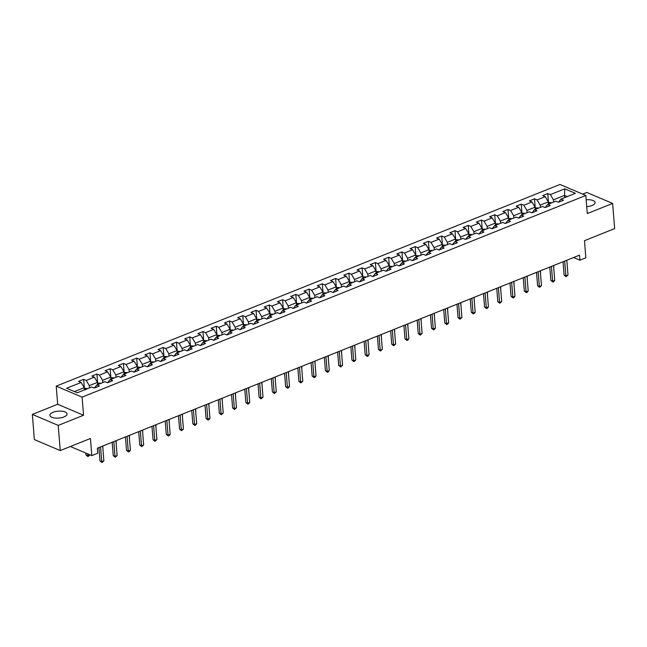 <?xml version="1.0" encoding="UTF-8"?>
<svg xmlns="http://www.w3.org/2000/svg" width="647" height="647" viewBox="0 0 647 647"><rect width="100%" height="100%" fill="white"/><g stroke="black" fill="none" stroke-linecap="round" stroke-linejoin="round"><path stroke-width="0.97" d="M63.916 416.943A8.605 3.47 -4.6 0 0 67.045 413.934A8.605 3.47 -4.6 0 0 61.999 411.217A8.605 3.47 -4.6 0 0 53.005 412.309A8.605 3.47 -4.6 0 0 49.884 415.317A8.605 3.47 -4.6 0 0 54.922 418.027A8.605 3.47 -4.6 0 0 63.916 416.943M586.74 206.676A8.605 3.47 -4.6 0 0 591.965 205.536A8.605 3.47 -4.6 0 0 595.094 202.527A8.605 3.47 -4.6 0 0 586.182 199.769M32.35 414.403L34.372 439.58L60.244 450.571L58.222 425.394L83.552 415.253L82.096 397.129L56.224 386.138L57.68 404.262L32.35 414.403L58.222 425.394M82.096 397.129L585.834 195.451L559.962 184.46L56.224 386.138M585.834 195.451L587.29 213.583L612.628 203.441L586.756 192.45L582.64 194.092M612.628 203.441L614.65 228.609L584.476 240.692L585.85 257.813L579.898 260.191L579.494 255.161L97.349 448.193L97.754 453.223L91.801 455.609L90.426 438.488L60.244 450.571M564.782 188.827L550.33 194.61L547.774 193.526L542.679 195.564L545.227 196.648L537.067 199.915L534.519 198.831L529.416 200.877L531.971 201.961L523.803 205.228L521.256 204.145L516.152 206.183L518.708 207.266L510.548 210.534L507.992 209.45L502.897 211.496L505.444 212.58L497.284 215.847L494.737 214.764L489.633 216.802L492.189 217.885L484.021 221.153L481.473 220.069L476.37 222.115L478.926 223.199L470.765 226.466L468.21 225.382L463.115 227.42L465.662 228.504L457.502 231.772L454.954 230.688L449.851 232.734L452.407 233.818L444.238 237.085L441.691 236.001L436.588 238.039L439.143 239.123L430.983 242.39L428.427 241.307L423.332 243.345L425.88 244.429L417.719 247.696L415.172 246.612L410.069 248.658L412.624 249.742L404.464 253.009L401.908 251.926L396.805 253.964L399.361 255.047L391.2 258.315L388.645 257.231L383.55 259.277L386.097 260.361L377.937 263.628L375.389 262.545L370.286 264.583L372.842 265.666L364.682 268.934L362.126 267.85L357.023 269.896L359.578 270.98L351.418 274.247L348.862 273.163L343.767 275.201L346.315 276.285L338.155 279.553L335.607 278.469L330.504 280.515L333.059 281.599L324.899 284.866L322.343 283.782L317.24 285.82L319.796 286.904L311.636 290.171L309.08 289.088L303.985 291.126L306.532 292.218L298.372 295.477L295.825 294.393L290.721 296.439L293.277 297.523L285.117 300.79L282.561 299.707L277.458 301.745L280.014 302.828L271.853 306.096L269.298 305.012L264.202 307.058L266.75 308.142L258.59 311.409L256.042 310.325L250.939 312.364L253.495 313.447L245.334 316.715L242.779 315.631L237.675 317.677L240.231 318.761L232.071 322.028L229.515 320.944L224.42 322.982L226.968 324.066L218.807 327.333L216.26 326.25L211.157 328.296L213.712 329.38L205.552 332.647L202.996 331.563L197.893 333.601L200.449 334.685L192.288 337.952L189.733 336.869L184.638 338.915L187.185 339.998L179.025 343.266L176.477 342.174L171.374 344.22L173.93 345.304L165.769 348.571L163.214 347.488L158.111 349.526L160.666 350.609L152.506 353.877L149.95 352.793L144.855 354.839L147.403 355.923L139.242 359.19L136.695 358.106L131.592 360.144L134.147 361.228L125.987 364.496L123.431 363.412L118.328 365.458L120.884 366.542L112.724 369.809L110.168 368.725L105.073 370.763L107.62 371.847L99.46 375.114L96.913 374.031L91.809 376.077L94.365 377.161L86.205 380.428L83.649 379.344L78.546 381.382L81.101 382.466L66.649 388.257L77.276 392.769L91.728 386.979L94.284 388.063L99.379 386.024L96.832 384.941L104.992 381.673L107.539 382.757L112.643 380.719L110.087 379.635L118.247 376.368L120.803 377.452L125.906 375.406L123.351 374.322L131.511 371.055L134.066 372.138L139.162 370.1L136.614 369.016L144.774 365.749L147.322 366.833L152.425 364.787L149.869 363.703L158.03 360.436L160.585 361.519L165.689 359.481L163.133 358.398L171.293 355.13L173.849 356.214L178.944 354.168L176.396 353.084L184.557 349.817L187.104 350.9L192.208 348.862L189.652 347.779L197.812 344.511L200.368 345.595L205.471 343.549L202.915 342.465L211.076 339.198L213.631 340.282L218.726 338.244L216.179 337.16L224.339 333.892L226.887 334.976L231.99 332.938L229.434 331.846L237.595 328.579L240.15 329.671L245.253 327.625L242.698 326.541L250.858 323.274L253.414 324.357L258.509 322.319L255.961 321.236L264.122 317.968L266.669 319.052L271.772 317.006L269.217 315.922L277.377 312.655L279.933 313.738L285.036 311.7L282.48 310.617L290.64 307.349L293.196 308.433L298.291 306.387L295.744 305.303L303.904 302.036L306.452 303.12L311.555 301.081L308.999 299.998L317.159 296.73L319.715 297.814L324.818 295.768L322.263 294.684L330.423 291.417L332.979 292.501L338.074 290.463L335.526 289.379L343.686 286.111L346.234 287.195L351.337 285.149L348.782 284.065L356.942 280.798L359.497 281.89L364.601 279.844L362.045 278.76L370.205 275.493L372.761 276.576L377.856 274.538L375.309 273.455L383.469 270.187L386.016 271.271L391.12 269.225L388.564 268.141L396.724 264.874L399.28 265.957L404.383 263.919L401.827 262.836L409.988 259.568L412.543 260.652L417.638 258.606L415.091 257.522L423.251 254.255L425.799 255.339L430.902 253.3L428.346 252.217L436.507 248.949L439.062 250.033L444.166 247.987L441.61 246.903L449.77 243.636L452.326 244.72L457.421 242.682L454.873 241.598L463.034 238.331L465.581 239.414L470.684 237.368L468.129 236.284L476.289 233.017L478.845 234.101L483.948 232.063L481.392 230.979L489.553 227.712L492.108 228.795L497.203 226.757L494.656 225.666L502.816 222.406L505.364 223.49L510.467 221.444L507.911 220.36L516.071 217.093L518.627 218.176L523.73 216.138L521.175 215.055L529.335 211.787L531.891 212.871L536.986 210.825L534.438 209.741L542.598 206.474L545.146 207.558L550.249 205.52L547.694 204.436L555.854 201.168L558.41 202.252L563.513 200.206L560.957 199.122L575.409 193.34L564.782 188.827L564.499 195.402L553.452 199.826L553.63 202.058M96.832 384.941L94.373 388.03M89.504 387.877L89.318 385.644L97.479 382.377L97.665 384.609M86.205 380.428L89.318 385.644M94.365 377.161L97.479 382.377M110.087 379.635L107.637 382.717M102.76 382.563L102.582 380.331L110.742 377.064L110.92 379.296M99.46 375.114L102.582 380.331M107.62 371.847L110.742 377.064M123.351 374.322L120.9 377.411M116.023 377.258L115.845 375.025L124.006 371.758L124.184 373.99M112.724 369.809L115.845 375.025M120.884 366.542L124.006 371.758M136.614 369.016L134.155 372.098M129.287 371.944L129.101 369.712L137.261 366.445L137.447 368.677M125.987 364.496L129.101 369.712M134.147 361.228L137.261 366.445M149.869 363.703L147.419 366.792M142.542 366.639L142.364 364.407L150.525 361.139L150.702 363.371M139.242 359.19L142.364 364.407M147.403 355.923L150.525 361.139M163.133 358.398L160.682 361.487M155.806 361.325L155.628 359.093L163.788 355.826L163.966 358.058M152.506 353.877L155.628 359.093M160.666 350.609L163.788 355.826M176.396 353.084L173.938 356.173M169.069 356.02L168.883 353.788L177.043 350.52L177.229 352.752M165.769 348.571L168.883 353.788M173.93 345.304L177.043 350.52M189.652 347.779L187.201 350.868M182.325 350.714L182.147 348.474L190.307 345.215L190.485 347.447M179.025 343.266L182.147 348.474M187.185 339.998L190.307 345.215M202.915 342.465L200.465 345.555M195.588 345.401L195.41 343.169L203.57 339.901L203.748 342.134M192.288 337.952L195.41 343.169M200.449 334.685L203.57 339.901M216.179 337.16L213.72 340.249M208.852 340.096L208.666 337.863L216.826 334.596L217.012 336.828M205.552 332.647L208.666 337.863M213.712 329.38L216.826 334.596M229.434 331.846L226.984 334.936M222.107 334.782L221.929 332.55L230.089 329.283L230.267 331.515M218.807 327.333L221.929 332.55M226.968 324.066L230.089 329.283M242.698 326.541L240.247 329.63M235.371 329.477L235.193 327.245L243.353 323.977L243.531 326.209M232.071 322.028L235.193 327.245M240.231 318.761L243.353 323.977M255.961 321.236L253.503 324.317M248.634 324.163L248.448 321.931L256.608 318.664L256.794 320.896M245.334 316.715L248.448 321.931M253.495 313.447L256.608 318.664M269.217 315.922L266.766 319.011M261.889 318.858L261.712 316.626L269.872 313.358L270.05 315.59M258.59 311.409L261.712 316.626M266.75 308.142L269.872 313.358M282.48 310.617L280.03 313.706M275.153 313.544L274.975 311.312L283.135 308.045L283.313 310.277M271.853 306.096L274.975 311.312M280.014 302.828L283.135 308.045M295.744 305.303L293.285 308.393M288.416 308.239L288.23 306.007L296.391 302.739L296.577 304.972M285.117 300.79L288.23 306.007M293.277 297.523L296.391 302.739M308.999 299.998L306.549 303.087M301.672 302.933L301.494 300.693L309.654 297.426L309.832 299.666M298.372 295.477L301.494 300.693M306.532 292.218L309.654 297.426M322.263 294.684L319.812 297.774M314.935 297.62L314.757 295.388L322.918 292.12L323.096 294.353M311.636 290.171L314.757 295.388M319.796 286.904L322.918 292.12M335.526 289.379L333.068 292.468M328.199 292.315L328.013 290.082L336.173 286.815L336.359 289.047M324.899 284.866L328.013 290.082M333.059 281.599L336.173 286.815M348.782 284.065L346.331 287.155M341.454 287.001L341.276 284.769L349.437 281.502L349.615 283.734M338.155 279.553L341.276 284.769M346.315 276.285L349.437 281.502M362.045 278.76L359.595 281.849M354.718 281.696L354.54 279.464L362.7 276.196L362.878 278.428M351.418 274.247L354.54 279.464M359.578 270.98L362.7 276.196M375.309 273.455L372.85 276.536M367.981 276.382L367.795 274.15L375.956 270.883L376.142 273.115M364.682 268.934L367.795 274.15M372.842 265.666L375.956 270.883M388.564 268.141L386.113 271.23M381.237 271.077L381.059 268.845L389.219 265.577L389.397 267.809M377.937 263.628L381.059 268.845M386.097 260.361L389.219 265.577M401.827 262.836L399.377 265.917M394.5 265.763L394.322 263.531L402.483 260.264L402.66 262.496M391.2 258.315L394.322 263.531M399.361 255.047L402.483 260.264M415.091 257.522L412.632 260.612M407.764 260.458L407.578 258.226L415.738 254.958L415.924 257.191M404.464 253.009L407.578 258.226M412.624 249.742L415.738 254.958M428.346 252.217L425.896 255.306M421.019 255.144L420.841 252.912L429.001 249.645L429.179 251.885M417.719 247.696L420.841 252.912M425.88 244.429L429.001 249.645M441.61 246.903L439.159 249.993M434.283 249.839L434.105 247.607L442.265 244.34L442.443 246.572M430.983 242.39L434.105 247.607M439.143 239.123L442.265 244.34M454.873 241.598L452.415 244.687M447.546 244.534L447.36 242.302L455.52 239.034L455.706 241.266M444.238 237.085L447.36 242.302M452.407 233.818L455.52 239.034M468.129 236.284L465.678 239.374M460.801 239.22L460.624 236.988L468.784 233.721L468.962 235.953M457.502 231.772L460.624 236.988M465.662 228.504L468.784 233.721M481.392 230.979L478.942 234.068M474.065 233.915L473.887 231.683L482.047 228.415L482.225 230.647M470.765 226.466L473.887 231.683M478.926 223.199L482.047 228.415M494.656 225.666L492.197 228.755M487.328 228.601L487.142 226.369L495.303 223.102L495.489 225.334M484.021 221.153L487.142 226.369M492.189 217.885L495.303 223.102M507.911 220.36L505.461 223.45M500.584 223.296L500.406 221.064L508.566 217.796L508.744 220.029M497.284 215.847L500.406 221.064M505.444 212.58L508.566 217.796M521.175 215.055L518.724 218.136M513.847 217.982L513.669 215.75L521.83 212.483L522.008 214.715M510.548 210.534L513.669 215.75M518.708 207.266L521.83 212.483M534.438 209.741L531.98 212.831M527.111 212.677L526.925 210.445L535.085 207.177L535.271 209.41M523.803 205.228L526.925 210.445M531.971 201.961L535.085 207.177M547.694 204.436L545.243 207.525M540.366 207.363L540.188 205.131L548.349 201.864L548.527 204.096M537.067 199.915L540.188 205.131M545.227 196.648L548.349 201.864M560.957 199.122L558.507 202.212M564.677 197.634L564.499 195.402L567.29 196.591M550.33 194.61L553.452 199.826M70.386 446.511L91.801 455.609M573.606 257.522L579.898 260.191M84.401 389.915L84.223 387.682L74.486 391.581M81.101 382.466L84.223 387.682M547.774 193.526L548.502 202.519M534.519 198.831L535.239 207.833M521.256 204.145L521.975 213.138M507.992 209.45L508.72 218.451M494.737 214.764L495.456 223.757M481.473 220.069L482.193 229.07M468.21 225.382L468.938 234.376M454.954 230.688L455.674 239.689M441.691 236.001L442.411 244.995M428.427 241.307L429.155 250.308M415.172 246.612L415.892 255.614M401.908 251.926L402.628 260.919M388.645 257.231L389.373 266.232M375.389 262.545L376.109 271.538M362.126 267.85L362.846 276.851M348.862 273.163L349.59 282.157M335.607 278.469L336.327 287.47M322.343 283.782L323.063 292.776M309.08 289.088L309.808 298.089M295.825 294.393L296.544 303.394M282.561 299.707L283.281 308.7M269.298 305.012L270.025 314.013M256.042 310.325L256.762 319.319M242.779 315.631L243.498 324.632M229.515 320.944L230.243 329.938M216.26 326.25L216.98 335.251M202.996 331.563L203.716 340.557M189.733 336.869L190.461 345.87M176.477 342.174L177.197 351.175M163.214 347.488L163.934 356.481M149.95 352.793L150.678 361.794M136.695 358.106L137.415 367.1M123.431 363.412L124.151 372.413M110.168 368.725L110.896 377.719M96.913 374.031L97.632 383.032M83.649 379.344L84.377 388.337M83.552 415.253L57.68 404.262M563.044 261.744L564.119 275.145L565.866 275.889L564.677 261.089M567.993 275.04L566.085 276.722L565.866 275.889L567.993 275.04L566.804 260.24M566.085 276.722L564.119 275.145M548.405 202.56L551.139 202.616A2.928 1.634 68.2 0 1 551.576 202.883M550.063 203.611L549.044 204.023M553.832 269.168L553.719 265.48M549.78 267.057L550.864 280.458L552.611 281.202L551.414 266.402M554.73 280.345L553.678 281.688L552.829 282.027L552.611 281.202L554.73 280.345L553.541 265.553M552.829 282.027L550.864 280.458M536.525 272.363L537.6 285.764L539.347 286.508L538.158 271.708M541.474 285.659L539.566 287.341L539.347 286.508L541.474 285.659L540.285 270.858M539.566 287.341L537.6 285.764M535.142 207.873L537.883 207.93A2.928 1.634 68.2 0 1 538.312 208.188M536.8 208.924L535.781 209.329M540.577 274.482L540.455 270.786M521.886 213.178L524.62 213.235A2.928 1.634 68.2 0 1 525.049 213.502M523.536 214.23L522.517 214.642M527.313 279.787L527.2 276.099M523.261 277.676L524.337 291.077L526.084 291.813L524.895 277.021M528.211 290.964L527.159 292.307L526.302 292.646L526.084 291.813L528.211 290.964L527.022 276.172M526.302 292.646L524.337 291.077M509.998 282.982L511.081 296.383L512.828 297.127L511.64 282.327M514.947 296.277L513.896 297.62L513.047 297.96L512.828 297.127L514.947 296.277L513.758 281.477M513.047 297.96L511.081 296.383M496.742 288.295L497.818 301.696L499.565 302.432L498.376 287.64M501.692 301.583L499.783 303.265L499.565 302.432L501.692 301.583L500.503 286.783M499.783 303.265L497.818 301.696M508.623 218.492L511.356 218.549A2.928 1.634 68.2 0 1 511.793 218.807M510.281 219.543L509.262 219.948M514.05 285.092L513.936 281.405M495.359 223.797L498.101 223.854A2.928 1.634 68.2 0 1 498.53 224.121M497.017 224.849L495.998 225.261M500.794 290.406L500.673 286.718M482.104 229.103L484.838 229.167A2.928 1.634 68.2 0 1 485.266 229.426M483.754 230.162L482.735 230.567M487.531 295.711L487.417 292.023M468.84 234.416L471.574 234.473A2.928 1.634 68.2 0 1 472.011 234.74M470.498 235.468L469.479 235.872M474.267 301.025L474.154 297.337M455.577 239.722L458.319 239.786A2.928 1.634 68.2 0 1 458.747 240.045M457.235 240.773L456.216 241.185M461.012 306.33L460.89 302.642M442.322 245.035L445.055 245.092A2.928 1.634 68.2 0 1 445.484 245.35M443.971 246.086L442.952 246.491M447.748 311.644L447.635 307.956M429.058 250.34L431.792 250.397A2.928 1.634 68.2 0 1 432.228 250.664M430.716 251.392L429.697 251.804M434.485 316.949L434.372 313.261M415.795 255.654L418.536 255.711A2.928 1.634 68.2 0 1 418.965 255.969M417.452 256.705L416.433 257.11M421.229 322.263L421.108 318.567M402.539 260.959L405.273 261.016A2.928 1.634 68.2 0 1 405.701 261.283M404.189 262.011L403.17 262.423M407.966 327.568L407.853 323.88M389.276 266.273L392.009 266.329A2.928 1.634 68.2 0 1 392.446 266.588M390.934 267.324L389.915 267.729M394.702 332.873L394.589 329.186M376.012 271.578L378.754 271.635A2.928 1.634 68.2 0 1 379.182 271.902M377.67 272.63L376.651 273.042M381.447 338.187L381.326 334.499M362.757 276.884L365.49 276.948A2.928 1.634 68.2 0 1 365.919 277.207M364.407 277.943L363.388 278.347M368.183 343.492L368.07 339.804M349.493 282.197L352.227 282.254A2.928 1.634 68.2 0 1 352.664 282.521M351.151 283.249L350.132 283.661M354.92 348.806L354.807 345.118M336.23 287.503L338.971 287.567A2.928 1.634 68.2 0 1 339.4 287.826M337.888 288.554L336.869 288.966M341.665 354.111L341.543 350.423M322.974 292.816L325.708 292.873A2.928 1.634 68.2 0 1 326.137 293.131M324.624 293.867L323.605 294.272M328.401 359.425L328.288 355.737M309.711 298.121L312.444 298.186A2.928 1.634 68.2 0 1 312.881 298.445M311.369 299.173L310.35 299.585M315.138 364.73L315.024 361.042M296.447 303.435L299.189 303.492A2.928 1.634 68.2 0 1 299.618 303.75M298.105 304.486L297.086 304.891M301.882 370.044L301.761 366.348M283.192 308.74L285.925 308.797A2.928 1.634 68.2 0 1 286.354 309.064M284.85 309.792L283.823 310.204M288.619 375.349L288.505 371.661M269.928 314.054L272.662 314.11A2.928 1.634 68.2 0 1 273.099 314.369M271.586 315.105L270.567 315.51M275.355 380.654L275.242 376.966M483.479 293.601L484.554 307.002L486.301 307.746L485.113 292.945M488.428 306.896L487.377 308.239L486.52 308.579L486.301 307.746L488.428 306.896L487.24 292.096M486.52 308.579L484.554 307.002M470.215 298.906L471.299 312.307L473.046 313.051L471.857 298.259M475.165 312.202L474.114 313.544L473.264 313.884L473.046 313.051L475.165 312.202L473.976 297.402M473.264 313.884L471.299 312.307M456.96 304.219L458.036 317.62L459.782 318.364L458.594 303.564M461.909 317.515L460.001 319.189L459.782 318.364L461.909 317.515L460.721 302.715M460.001 319.189L458.036 317.62M443.696 309.525L444.772 322.926L446.519 323.67L445.33 308.87M448.646 322.821L447.595 324.163L446.737 324.503L446.519 323.67L448.646 322.821L447.457 308.021M446.737 324.503L444.772 322.926M430.433 314.838L431.517 328.239L433.264 328.983L432.075 314.183M435.391 328.126L434.331 329.469L433.482 329.808L433.264 328.983L435.391 328.126L434.194 313.334M433.482 329.808L431.517 328.239M417.178 320.144L418.253 333.545L420 334.289L418.811 319.489M422.127 333.44L420.218 335.122L420 334.289L422.127 333.44L420.938 318.639M420.218 335.122L418.253 333.545M403.914 325.457L404.99 338.858L406.737 339.602L405.548 324.802M408.864 338.745L407.812 340.087L406.955 340.427L406.737 339.602L408.864 338.745L407.675 323.953M406.955 340.427L404.99 338.858M390.651 330.763L391.734 344.164L393.481 344.908L392.292 330.107M395.608 344.058L393.7 345.741L393.481 344.908L395.608 344.058L394.411 329.258M393.7 345.741L391.734 344.164M377.395 336.076L378.471 349.477L380.218 350.213L379.029 335.421M382.345 349.364L380.436 351.046L380.218 350.213L382.345 349.364L381.156 334.564M380.436 351.046L378.471 349.477M364.132 341.381L365.207 354.782L366.954 355.526L365.765 340.726M369.081 354.677L368.03 356.02L367.173 356.36L366.954 355.526L369.081 354.677L367.892 339.877M367.173 356.36L365.207 354.782M350.868 346.695L351.952 360.088L353.699 360.832L352.51 346.04M355.826 359.983L353.917 361.665L353.699 360.832L355.826 359.983L354.629 345.183M353.917 361.665L351.952 360.088M337.613 352L338.688 365.401L340.435 366.145L339.246 351.345M342.562 365.296L340.654 366.978L340.435 366.145L342.562 365.296L341.373 350.496M340.654 366.978L338.688 365.401M324.349 357.306L325.425 370.707L327.172 371.451L325.983 356.651M329.299 370.602L328.247 371.944L327.39 372.284L327.172 371.451L329.299 370.602L328.11 355.801M327.39 372.284L325.425 370.707M311.086 362.619L312.169 376.02L313.916 376.764L312.727 361.964M316.043 375.907L314.984 377.25L314.135 377.589L313.916 376.764L316.043 375.907L314.846 361.115M314.135 377.589L312.169 376.02M297.83 367.925L298.906 381.326L300.653 382.07L299.464 367.27M302.78 381.22L300.871 382.903L300.653 382.07L302.78 381.22L301.591 366.42M300.871 382.903L298.906 381.326M284.567 373.238L285.642 386.639L287.389 387.383L286.2 372.583M289.516 386.526L288.465 387.868L287.608 388.208L287.389 387.383L289.516 386.526L288.327 371.734M287.608 388.208L285.642 386.639M271.303 378.544L272.387 391.945L274.134 392.689L272.945 377.888M276.261 391.839L274.352 393.522L274.134 392.689L276.261 391.839L275.064 377.039M274.352 393.522L272.387 391.945M258.048 383.857L259.123 397.258L260.87 397.994L259.682 383.202M262.997 397.145L261.089 398.827L260.87 397.994L262.997 397.145L261.809 382.345M261.089 398.827L259.123 397.258M244.784 389.162L245.86 402.563L247.607 403.307L246.418 388.507M249.734 402.458L248.683 403.801L247.825 404.14L247.607 403.307L249.734 402.458L248.545 387.658M247.825 404.14L245.86 402.563M231.521 394.476L232.605 407.877L234.351 408.613L233.163 393.821M236.478 407.764L234.57 409.446L234.351 408.613L236.478 407.764L235.282 392.964M234.57 409.446L232.605 407.877M218.265 399.781L219.341 413.182L221.088 413.926L219.899 399.126M223.215 413.077L221.306 414.759L221.088 413.926L223.215 413.077L222.026 398.277M221.306 414.759L219.341 413.182M205.002 405.087L206.078 418.488L207.824 419.232L206.636 404.432M209.952 418.383L208.9 419.725L208.043 420.065L207.824 419.232L209.952 418.383L208.763 403.582M208.043 420.065L206.078 418.488M191.738 410.4L192.822 423.801L194.569 424.545L193.38 409.745M196.696 423.688L195.637 425.03L194.787 425.37L194.569 424.545L196.696 423.688L195.499 408.896M194.787 425.37L192.822 423.801M178.483 415.706L179.559 429.107L181.306 429.851L180.117 415.05M183.433 429.001L181.524 430.684L181.306 429.851L183.433 429.001L182.244 414.201M181.524 430.684L179.559 429.107M165.22 421.019L166.295 434.42L168.042 435.164L166.853 420.364M170.169 434.307L169.118 435.649L168.26 435.989L168.042 435.164L170.169 434.307L168.98 419.515M168.26 435.989L166.295 434.42M256.665 319.359L259.407 319.416A2.928 1.634 68.2 0 1 259.835 319.683M258.323 320.411L257.304 320.823M262.1 385.968L261.978 382.28M243.409 324.673L246.143 324.729A2.928 1.634 68.2 0 1 246.572 324.988M245.067 325.724L244.04 326.128M248.836 391.273L248.723 387.585M230.146 329.978L232.88 330.035A2.928 1.634 68.2 0 1 233.316 330.302M231.804 331.029L230.785 331.442M235.573 396.587L235.459 392.899M216.882 335.283L219.624 335.348A2.928 1.634 68.2 0 1 220.053 335.607M218.54 336.343L217.521 336.747M222.317 401.892L222.196 398.204M203.627 340.597L206.361 340.654A2.928 1.634 68.2 0 1 206.789 340.92M205.285 341.648L204.258 342.053M209.054 407.206L208.941 403.518M190.364 345.902L193.097 345.967A2.928 1.634 68.2 0 1 193.534 346.226M192.022 346.954L191.002 347.366M195.79 412.511L195.677 408.823M177.1 351.216L179.842 351.272A2.928 1.634 68.2 0 1 180.27 351.531M178.758 352.267L177.739 352.672M182.535 417.825L182.414 414.129M163.845 356.521L166.578 356.578A2.928 1.634 68.2 0 1 167.007 356.845M165.503 357.573L164.475 357.985M169.271 423.13L169.158 419.442M150.581 361.835L153.315 361.891A2.928 1.634 68.2 0 1 153.751 362.15M152.239 362.886L151.22 363.29M156.008 428.443L155.895 424.747M151.956 426.324L153.04 439.725L154.787 440.47L153.598 425.669M156.914 439.62L155.005 441.303L154.787 440.47L156.914 439.62L155.717 424.82M155.005 441.303L153.04 439.725M137.318 367.14L140.059 367.197A2.928 1.634 68.2 0 1 140.488 367.464M138.976 368.192L137.957 368.604M142.752 433.749L142.631 430.061M138.701 431.638L139.776 445.039L141.523 445.775L140.334 430.983M143.65 444.926L141.742 446.608L141.523 445.775L143.65 444.926L142.461 430.134M141.742 446.608L139.776 445.039M124.062 372.454L126.796 372.51A2.928 1.634 68.2 0 1 127.224 372.769M125.72 373.505L124.693 373.909M129.489 439.054L129.376 435.366M125.437 436.943L126.513 450.344L128.26 451.088L127.071 436.288M130.387 450.239L129.335 451.582L128.478 451.921L128.26 451.088L130.387 450.239L129.198 435.439M128.478 451.921L126.513 450.344M110.799 377.759L113.532 377.816A2.928 1.634 68.2 0 1 113.969 378.083M112.457 378.81L111.438 379.223M116.225 444.368L116.112 440.68M112.174 442.257L113.257 455.658L115.004 456.394L113.815 441.602M117.131 455.545L115.223 457.227L115.004 456.394L117.131 455.545L115.934 440.744M115.223 457.227L113.257 455.658M97.535 383.064L100.277 383.129A2.928 1.634 68.2 0 1 100.706 383.388M99.193 384.124L98.174 384.528M102.97 449.673L102.849 445.985M98.918 447.562L99.994 460.963L101.741 461.707L100.552 446.907M103.868 460.858L101.959 462.54L101.741 461.707L103.868 460.858L102.679 446.058M101.959 462.54L99.994 460.963M84.28 388.378L87.013 388.435A2.928 1.634 68.2 0 1 87.442 388.701M85.849 453.078L86.011 455.019L87.757 455.763L89.868 454.784M85.938 389.429L84.911 389.834M87.604 453.822L87.976 456.596L86.011 455.019M89.884 454.914L87.976 456.596M551.082 202.616L548.494 203.651M537.827 207.922L535.231 208.957M524.563 213.235L521.967 214.27M511.3 218.54L508.712 219.576M498.044 223.846L495.448 224.889M484.781 229.159L482.193 230.195M471.517 234.465L468.929 235.508M458.262 239.778L455.666 240.813M444.999 245.084L442.411 246.127M431.735 250.397L429.147 251.432M418.48 255.702L415.884 256.738M405.216 261.016L402.628 262.051M391.953 266.321L389.365 267.357M378.697 271.627L376.101 272.67M365.434 276.94L362.846 277.975M352.17 282.246L349.582 283.289M338.915 287.559L336.319 288.594M325.651 292.865L323.063 293.908M312.388 298.178L309.8 299.213M299.132 303.483L296.536 304.519M285.869 308.797L283.281 309.832M272.613 314.102L270.017 315.138M259.35 319.408L256.754 320.451M246.086 324.721L243.498 325.756M232.831 330.027L230.235 331.07M219.568 335.34L216.971 336.375M206.304 340.645L203.716 341.689M193.049 345.959L190.453 346.994M179.785 351.264L177.189 352.308M166.522 356.578L163.934 357.613M153.266 361.883L150.67 362.918M140.003 367.197L137.407 368.232M126.739 372.502L124.151 373.537M113.484 377.808L110.888 378.851M100.22 383.121L97.624 384.156M86.957 388.426L84.369 389.47"/></g></svg>
